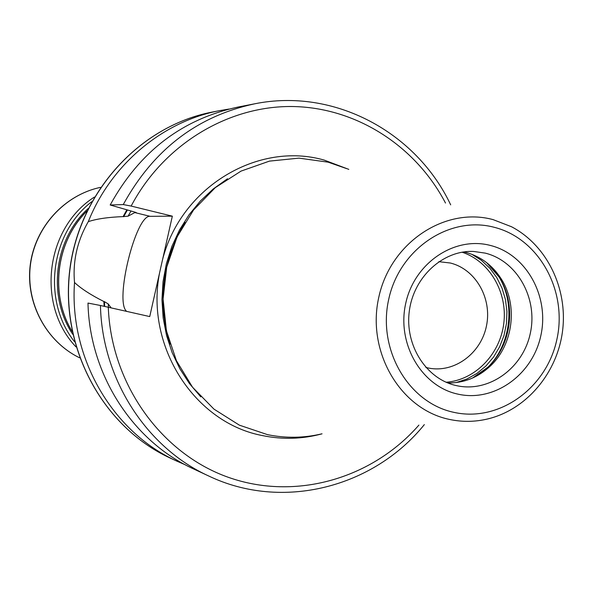 <?xml version="1.0" encoding="UTF-8"?>
<svg xmlns="http://www.w3.org/2000/svg" width="593" height="593" viewBox="0 0 593 593"><rect width="100%" height="100%" fill="white"/><g stroke="black" fill="none" stroke-linecap="round" stroke-linejoin="round"><path stroke-width="0.89" d="M76 346.898C36.047 305.173 45.513 227.927 94.369 197.084M425.863 367.438L428.776 368.105C454.364 373.19 481.027 353.443 486.475 325.876C492.272 298.383 475.645 269.163 450.317 263.01L438.827 261.676M463.889 251.921L465.616 252.329C480.434 256.309 492.205 265.012 500.929 278.428C518.252 304.824 513.36 344.755 490.174 366.185C477.943 377.556 463.822 383.145 447.819 382.959M321.955 433.824C303.898 438.101 285.744 438.375 267.502 434.647L239.394 425.166L213.969 409.126L192.584 387.281L176.425 360.7L166.403 330.746L163.097 299.005L166.715 267.176L177.055 236.963L193.548 209.989L215.274 187.655L241.025 171.11L269.422 161.126L298.961 158.131L328.137 162.171L346.608 168.605M111.121 307.849L108.23 303.942L104.442 301.659L103.879 301.533L104.131 306.284M126.865 209.818L123.077 216.608L128.058 216.178L134.826 212.583L150.125 216.319C135.782 214.444 114.271 301.681 126.635 311.355M445.499 203.051C415.597 145.796 356.022 107.237 291.808 106.51C227.675 105.954 163.542 144.648 131.142 206.067L123.255 204.57L110.179 205L133.855 211.812L136.22 212.553L134.826 212.583M103.879 301.533C90.825 294.943 81.033 288.598 74.518 282.498C69.099 358.083 112.663 432.223 176.907 461.169L185.342 464.823M228.957 109.068L219.892 110.58C162.934 121.261 111.262 164.076 88.305 221.641C96.681 218.854 108.267 217.179 123.077 216.608M74.518 282.498C72.635 261.194 77.231 240.906 88.305 221.641M348.81 169.376L324.297 160.125C258.296 141.001 181.043 186.847 162.534 259.69L172.341 216.163L150.125 216.319M162.534 259.69L159.554 272.958C144.974 346.749 195.023 423.313 262.951 435.677C282.824 439.717 302.519 439.094 322.043 433.817M424.336 424.61C373.523 487.476 282.476 511.225 208.847 476.06C146.656 447.826 102.078 379.335 100.439 305.484L149.732 316.573L159.554 272.958M131.142 206.067L172.341 216.163M100.439 305.484L87.986 303.067C89.602 374.828 133.032 441.451 193.681 468.989L208.847 476.06M110.179 205C139.466 151.764 182.088 119.111 238.06 107.044L254.486 103.849C197.084 116.228 153.342 149.799 123.255 204.57M88.201 208.491C54.171 239.364 47.203 296.159 72.769 334.341M91.737 201.709C50.16 233.553 41.91 300.829 74.57 341.776M100.462 187.381C64.429 194.956 34.987 227.341 30.384 265.271C25.684 303.193 46.432 341.738 79.573 357.787C46.284 341.687 25.521 303.127 30.213 265.256C34.809 227.364 64.274 194.964 100.469 187.381M462.066 252.203C489.596 261.187 507.704 292.386 503.805 323.318C500.114 354.28 475.008 380.18 446.121 382.248M471.843 254.293L481.434 260.357L489.825 268.192L496.764 277.554L502.019 288.124L505.451 299.576L506.941 311.54L506.452 323.645L503.998 335.505L499.662 346.757L493.569 357.045L485.912 366.029L476.928 373.434L466.884 379.016L456.113 382.581M484.54 261.068C522.996 289.443 514.25 360.833 470.071 379.068M486.905 262.832L498.98 276.931C516.799 304.083 511.766 345.126 487.92 367.171L472.799 377.934M485.252 253.122L473.614 251.447C443.201 249.972 413.618 276.812 409.303 311.192C404.693 345.526 426.434 379.135 456.217 385.569L457.144 385.769C489.395 392.67 523.263 367.89 530.372 332.999C537.94 298.22 517.2 261.009 485.252 253.122M490.441 245.458C454.572 235.918 414.388 262.862 405.738 303.305C396.554 343.621 421.46 386.362 457.848 394.115C494.11 402.454 532.566 374.887 540.831 335.645C549.629 296.53 526.451 254.412 490.441 245.458M456.247 385.576L457.144 385.769M494.414 227.341C449.835 215.281 399.556 248.712 388.734 299.235C377.237 349.596 408.51 402.884 453.853 412.343C499.039 422.542 546.635 388.141 556.871 339.485C567.76 290.978 539.17 238.668 494.414 227.341M493.102 219.625C444.958 206.52 390.52 242.567 378.808 297.204C366.37 351.671 400.275 409.252 449.286 419.384C462.199 422.157 475.089 421.994 487.965 418.888C526.814 409.459 557.487 372.619 562.609 330.531C567.805 288.443 546.939 245.287 511.522 226.748L493.102 219.625M171.874 249.483C164.283 270.645 161.615 292.408 163.868 314.779M184.942 222.397C162.156 260.824 157.175 301.429 170.006 344.222M227.519 178.738L213.302 188.908L200.412 200.968L189.085 214.725L179.523 229.936L171.903 246.332L166.381 263.64L163.045 281.542L161.956 299.717L163.142 317.841L166.566 335.601L172.17 352.665L179.842 368.75L189.434 383.567L200.775 396.873M108.23 303.942L108.437 307.248M131.009 211.012L128.058 216.178M104.442 301.659L104.702 306.411M127.421 209.974L123.641 216.741M219.892 110.58L212.353 112.047C140.156 125.76 79.336 191.813 69.87 270.119C60.138 348.387 103.204 427.175 169.946 457.929L176.907 461.169M108.289 307.211C111.202 384.383 161.37 453.682 228.401 477.343C295.514 501.07 372.093 478.714 418.91 425.099M86.912 211.123C55.979 241.662 49.523 294.365 72.161 331.48M486.697 262.669L498.98 276.931L500.929 278.428M490.174 366.185L487.92 367.171L472.547 378.037M172.889 246.747C164.172 269.674 161.266 293.32 164.194 317.685M450.687 204.859C416.33 132.128 334.059 87.594 254.486 103.849M212.353 112.047C140 125.805 79.188 191.873 69.737 270.097C60.012 348.299 103.063 427.093 169.946 457.929M86.956 211.041C55.905 241.603 49.434 294.41 72.176 331.569"/></g></svg>
